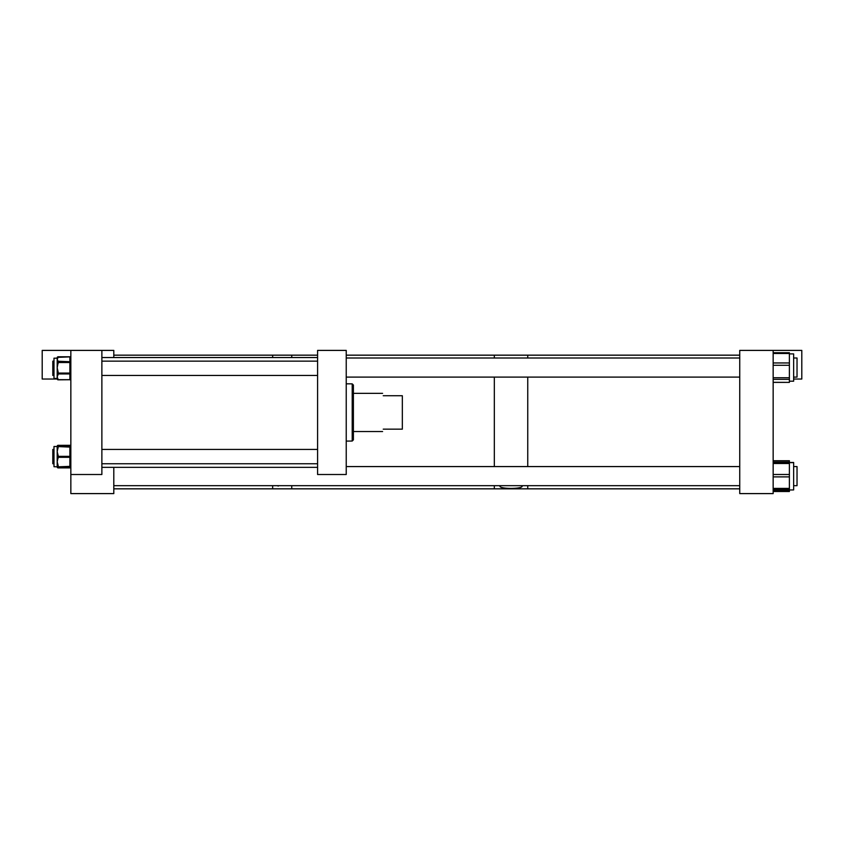 <?xml version="1.0" encoding="UTF-8"?>
<svg xmlns="http://www.w3.org/2000/svg" width="844" height="844" viewBox="0 0 844 844"><rect width="100%" height="100%" fill="white"/><g stroke="black" fill="none" stroke-linecap="round" stroke-linejoin="round"><path stroke-width="1.27" d="M500.028 485.669L499.954 485.986C498.804 489.225 523.269 489.225 522.13 485.986L522.056 485.669M739.745 488.834L527.753 488.834L527.753 485.669L527.753 488.834L494.331 488.834L494.331 485.669L494.331 488.834L113.803 488.834M527.753 466.574L527.753 377.099L527.753 466.574M494.331 466.574L494.331 377.099L494.331 466.574M527.753 358.004L527.753 355.166L527.753 358.004M494.331 358.004L494.331 355.166L494.331 358.004M287.097 485.669L277.307 485.669M277.56 485.806L278.288 486.081M291.75 485.669L291.75 488.834L291.75 485.669M272.654 485.669L272.654 488.834L272.654 485.669M317.587 355.166L291.75 355.166L291.75 357.55L291.75 355.166L272.654 355.166L272.654 357.55L272.654 355.166L113.803 355.166M113.803 357.55L113.803 350.397L101.871 350.397L101.871 474.507L70.843 474.507L70.843 493.603L113.803 493.603L113.803 467.354M773.157 350.397L739.745 350.397L739.745 493.603L773.157 493.603L773.157 350.397L801.8 350.397L801.8 379.04L793.645 379.04M57.202 379.04L42.2 379.04L42.2 350.397L101.871 350.397M789.393 462.48L793.645 462.48L793.645 489.931L773.157 490.174M773.157 460.74L789.393 460.74L789.393 489.921M773.157 490.185L789.393 490.185L789.393 491.503L773.157 491.503M789.393 353.9L793.645 353.9L793.645 381.193L789.393 381.193M789.393 352.781L789.393 382.374L773.157 382.311M317.587 474.507L346.23 474.507L346.23 350.397L317.587 350.397L317.587 474.507M353.393 439.851L352.212 441.043L353.393 439.851L353.393 385.054L352.212 383.862L352.212 441.043L346.23 441.096M346.23 383.809L352.212 383.862L353.393 385.054M383.239 429.163C382.395 432.318 382.395 432.318 383.239 429.163L402.335 429.163L402.335 395.741L383.239 395.741C382.395 392.587 382.395 392.587 383.239 395.741M70.843 474.507L70.843 350.397M57.192 378.428L53.984 378.428L53.984 358.183L57.192 358.183A0.95 0.855 -0 0 1 58.141 357.339L57.192 359.301L58.141 361.253A0.95 0.855 180 0 0 57.192 362.108L57.192 357.782M70.843 378.872A0.95 0.802 180 0 1 69.883 379.673L69.883 379.832A0.95 0.95 0 0 0 70.843 378.872L70.843 378.829A0.95 0.855 180 0 1 69.883 379.726L58.141 379.832A0.95 0.95 0 0 1 57.192 378.872A0.95 0.802 0 0 0 58.141 379.673L69.883 379.673L69.883 373.934L58.141 373.934A0.95 0.802 0 0 1 57.192 373.132L57.192 373.67A0.95 0.802 -0 0 0 58.141 374.472L57.192 376.804L58.141 379.726A0.95 0.855 180 0 1 57.192 378.872L57.192 362.108M57.192 362.814L58.141 362.509L57.192 367.794L58.141 372.077L57.192 372.13M57.192 363.564L58.141 363.511M58.141 379.135A0.95 0.802 180 0 1 57.192 378.334M58.141 466.806L53.984 466.721L53.984 446.476L58.141 446.571A0.95 0.95 180 0 0 57.192 447.52L57.192 446.487L58.141 446.37A0.95 0.95 0 0 0 57.803 446.434A0.95 0.95 -0 0 1 58.141 446.37A0.95 0.95 -0 0 0 57.888 446.423L57.192 446.254A0.95 0.707 0 0 1 58.141 445.548L58.141 446.37L69.883 446.37L69.883 445.548L58.141 445.305A0.95 0.95 0 0 0 57.192 446.254A0.95 0.907 180 0 1 58.141 445.347L69.883 445.305L58.141 445.347M57.192 465.012L57.192 447.52L58.141 447.088L57.192 451.719L58.141 455.475L57.192 455.939L58.141 457.311L57.192 461.837L58.141 465.508L57.192 465.012L57.192 465.867A0.95 0.95 180 0 0 58.141 466.827L69.883 466.363L69.883 457.311L58.141 457.311L58.141 456.351L69.883 456.351L69.883 447.088L58.141 446.592L69.883 446.37L58.141 446.37M58.141 458.165L57.192 457.67L58.141 455.475M58.141 447.964L57.192 448.417L57.192 447.542A0.95 0.95 -0 0 1 58.141 446.592L58.141 446.592M57.192 466.236L58.141 467.85A0.95 0.907 0 0 1 57.192 466.943L57.192 465.846M57.424 446.465A0.95 0.707 -0 0 1 58.141 446.223M58.141 467.544A0.95 0.907 180 0 1 57.192 466.732L57.941 466.774M53.984 449.441L52.803 449.441L52.803 463.757L53.984 463.757M53.984 361.148L52.803 361.148L52.803 375.464L53.984 375.464M793.645 466.574L797.031 466.574L797.031 485.669L793.645 485.669M793.645 358.004L797.031 358.004L797.031 377.099L793.645 377.099M773.157 462.396L789.393 462.396L773.157 462.396M773.157 489.657L789.393 489.657M773.157 488.391L789.393 488.391M773.157 476.881L789.393 476.881M773.157 474.497L789.393 474.497M773.157 463.504L789.393 463.504M773.157 491.176L789.393 491.176M773.157 461.056L789.393 461.056M773.157 377.722L789.393 377.722M773.157 379.357L789.393 379.357M773.157 365.283L789.393 365.283M773.157 362.952L789.393 362.952M773.157 353.478L789.393 353.478M58.141 361.253L69.883 361.707L69.883 356.885L58.141 357.339M58.141 372.077L58.141 373.08L69.883 373.08L69.883 362.509L58.141 362.509L58.141 361.707A0.95 0.855 180 0 0 57.192 362.561M57.192 373.132L58.141 373.08L58.141 374.472M69.883 362.509L69.883 361.707A0.95 0.855 180 0 1 70.843 362.561L69.883 362.509M69.883 373.934L69.883 373.08L70.843 373.132A0.95 0.802 180 0 1 69.883 373.934M69.883 356.885L69.883 356.885A0.95 0.855 180 0 1 70.843 357.74A0.95 0.95 0 0 0 69.883 356.78L58.141 356.78A0.95 0.95 0 0 0 57.192 357.74A0.95 0.855 0 0 1 58.141 356.885M58.141 467.85L69.883 467.85L69.883 466.363L70.843 465.867A0.95 0.95 180 0 1 69.883 466.827L58.141 466.827L69.883 466.827A0.95 0.95 0 0 0 70.843 465.867M58.141 465.508L58.141 466.363L57.192 465.867A0.95 0.95 0 0 0 58.141 466.827M69.883 447.088L69.883 446.592A0.95 0.95 180 0 1 70.843 447.542L69.883 447.088M69.883 457.311L69.883 456.351L70.843 456.815L69.883 457.311M70.843 447.331A0.95 0.95 180 0 0 69.883 446.37A0.95 0.95 0 0 1 70.843 447.331M70.843 446.254A0.95 0.707 -0 0 0 69.883 445.548L69.883 445.305A0.95 0.95 0 0 1 70.843 446.254A0.95 0.907 0 0 0 69.883 445.347M69.883 467.85L69.883 467.85A0.95 0.907 0 0 0 70.843 466.943A0.95 0.95 0 0 1 69.883 467.892L58.141 467.892A0.95 0.95 0 0 1 57.192 466.943M739.745 355.166L346.23 355.166M793.645 462.639L789.393 462.639M773.157 382.374L789.393 382.374M773.157 352.718L789.393 352.718M353.393 431.548L382.596 431.548M353.393 393.357L382.596 393.357M317.587 357.55L101.871 357.55M317.587 467.354L101.871 467.354M317.587 463.757L101.871 463.757M317.587 449.441L101.871 449.441M317.587 375.464L101.871 375.464M317.587 361.148L101.871 361.148M739.745 485.669L113.803 485.669M739.745 466.574L346.23 466.574M739.745 358.004L346.23 358.004M739.745 377.099L346.23 377.099"/></g></svg>
